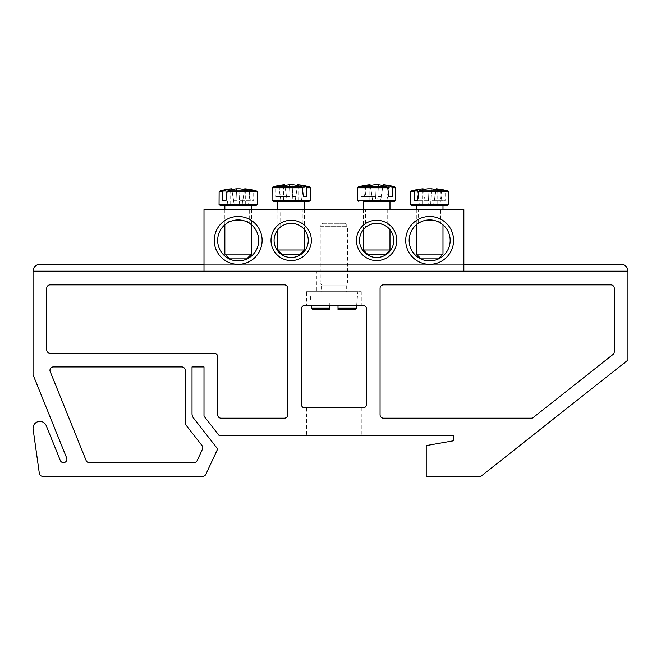 <?xml version="1.0" encoding="UTF-8"?>
<svg xmlns="http://www.w3.org/2000/svg" width="661" height="661" viewBox="0 0 661 661"><rect width="100%" height="100%" fill="white"/><g stroke="black" fill="none" stroke-linecap="round" stroke-linejoin="round"><path stroke-width="0.5" stroke-dasharray="3.31 2.48" d="M365.574 227.401C366.186 225.905 369.879 224.542 376.654 223.319C383.438 224.542 387.131 225.905 387.743 227.401C387.131 225.905 383.438 224.542 376.654 223.319C369.879 224.542 366.186 225.905 365.574 227.401L365.574 209.644L387.743 209.644L365.574 209.644M393.749 240.414A17.095 17.095 0 0 0 376.654 223.319A17.095 17.095 0 0 0 359.559 240.414A17.095 17.095 0 0 0 376.654 257.509A17.095 17.095 0 0 0 393.749 240.414M396.831 240.414A20.169 20.169 0 0 1 366.574 257.881A20.169 20.169 0 0 1 366.574 222.947A20.169 20.169 0 0 1 396.831 240.414M204.001 209.644L463.84 209.644L463.84 271.184L204.001 271.184L204.001 209.644M271.01 240.414A20.169 20.169 0 0 1 301.267 222.947A20.169 20.169 0 0 1 301.267 257.881A20.169 20.169 0 0 1 271.01 240.414M214.255 240.414A23.936 23.936 0 0 1 250.155 219.683A23.936 23.936 0 0 1 250.155 261.136A23.936 23.936 0 0 1 214.255 240.414M405.714 240.414A23.936 23.936 0 0 1 441.614 219.683A23.936 23.936 0 0 1 441.614 261.136A23.936 23.936 0 0 1 405.714 240.414M204.001 271.184L463.84 271.184M345.001 271.184L322.832 271.184L345.001 271.184L345.001 209.644L322.832 209.644L345.001 209.644M249.271 223.154C249.998 219.559 226.376 219.559 227.103 223.154C226.376 219.559 249.998 219.559 249.271 223.154L249.271 209.644L227.103 209.644L249.271 209.644M440.738 223.154C441.465 219.559 417.835 219.559 418.562 223.154C417.835 219.559 441.465 219.559 440.738 223.154L440.738 209.644L418.562 209.644L440.738 209.644M302.267 227.401C301.656 225.905 297.962 224.542 291.179 223.319C284.404 224.542 280.71 225.905 280.099 227.401C280.71 225.905 284.404 224.542 291.179 223.319C297.962 224.542 301.656 225.905 302.267 227.401L302.267 209.644L280.099 209.644L302.267 209.644M274.084 240.414A17.095 17.095 0 0 0 291.179 257.509A17.095 17.095 0 0 0 308.274 240.414A17.095 17.095 0 0 0 291.179 223.319A17.095 17.095 0 0 0 274.084 240.414M409.134 240.414A20.516 20.516 0 0 0 429.65 260.93A20.516 20.516 0 0 0 450.166 240.414A20.516 20.516 0 0 0 429.65 219.898A20.516 20.516 0 0 0 409.134 240.414M217.676 240.414A20.516 20.516 0 0 0 238.191 260.93A20.516 20.516 0 0 0 258.699 240.414A20.516 20.516 0 0 0 238.191 219.898A20.516 20.516 0 0 0 217.676 240.414M447.447 205.538L411.853 205.538M416.314 205.538L442.986 205.538M411.555 190.88L439.978 190.88L440.738 191.88L441.837 200.754L445.15 200.754L445.15 191.88L444.506 190.88L447.745 190.88M425.139 200.754L423.106 188.782A68.331 48.137 -97.1 0 0 417.504 189.947A67.909 47.84 -97.1 0 1 422.156 189.947A68.331 48.137 97.1 0 1 427.898 188.782L428.452 200.754L417.463 200.754L428.452 200.754M444.506 190.88A68.331 48.137 97.1 0 0 436.194 188.782L433.476 205.538L428.675 205.538L427.898 188.782L431.402 188.782A68.331 48.137 -97.1 0 1 439.978 190.88M416.314 254.088L442.986 254.088M438.193 258.872L421.107 258.872M436.053 189.649L433.476 205.538M425.824 205.538L430.625 205.538L431.402 188.782L430.848 200.754L434.161 200.754L436.194 188.782M417.504 189.947L419.438 205.538L425.957 205.538M422.156 189.947L422.156 205.538L419.438 205.538M428.675 205.538L422.156 205.538M441.796 189.947L439.862 205.538L433.343 205.538M437.144 189.947L437.144 205.538L439.862 205.538M430.625 205.538L437.144 205.538M434.161 200.754L445.15 200.754M441.837 200.754L430.848 200.754M255.981 205.538L220.394 205.538M247.619 205.538L251.519 205.538M220.096 190.88L248.511 190.88L249.28 191.88L250.379 200.754L253.692 200.754L253.692 191.88L253.047 190.88L256.278 190.88M244.587 189.649L241.885 205.538L237.208 205.538L236.431 188.782L236.985 200.754L233.68 200.754L231.788 189.649L234.366 205.538L231.639 188.782A68.331 48.137 -97.1 0 0 226.045 189.947A67.909 47.84 -97.1 0 1 230.697 189.947A68.331 48.137 97.1 0 1 236.431 188.782L239.943 188.782A68.331 48.137 -97.1 0 1 248.511 190.88M234.366 205.538L239.166 205.538L239.943 188.782L239.389 200.754L253.692 200.754M250.379 200.754L239.389 200.754M253.047 190.88A68.331 48.137 97.1 0 0 244.735 188.782L242.009 205.538M242.703 200.754L244.735 188.782M224.856 254.088L251.519 254.088M246.735 258.872L229.64 258.872M250.329 189.947L248.404 205.538L241.885 205.538M245.685 189.947L245.685 205.538L248.404 205.538M239.166 205.538L245.685 205.538M226.045 189.947L227.971 205.538L234.49 205.538M230.697 189.947L230.697 205.538L227.971 205.538M237.208 205.538L230.697 205.538M233.68 200.754L236.985 200.754M308.976 201.44L273.39 201.44M300.615 201.44L277.851 201.44L300.615 201.44M273.084 186.782L276.323 186.782L275.678 187.774L275.678 196.648L278.992 196.648L280.09 187.774L280.859 186.782L309.274 186.782M280.859 186.782A68.331 48.137 97.1 0 1 289.427 184.675L292.939 184.675L292.162 201.44L287.361 201.44L284.635 184.675A68.331 48.137 -97.1 0 0 276.323 186.782M284.635 184.675L286.667 196.648L289.981 196.648L278.992 196.648M275.678 196.648L286.667 196.648M292.939 184.675A68.331 48.137 -97.1 0 1 298.673 185.848A67.909 47.84 97.1 0 1 303.325 185.848A68.331 48.137 97.1 0 0 297.731 184.675L295.004 201.44L297.582 185.551L295.69 196.648L292.377 196.648L292.939 184.675M289.981 196.648L289.427 184.675L290.204 201.44L295.004 201.44M277.851 249.982L304.514 249.982M299.73 254.774L282.635 254.774M287.361 201.44L284.784 185.551M298.673 185.848L298.673 201.44L292.162 201.44M303.325 185.848L301.399 201.44L298.673 201.44M294.88 201.44L301.399 201.44M283.685 185.848L283.685 201.44L290.204 201.44M279.041 185.848L280.966 201.44L283.685 201.44M287.485 201.44L280.966 201.44M292.377 196.648L295.69 196.648M389.238 201.44L363.319 201.44L389.238 201.44M358.559 186.782L361.798 186.782L361.154 187.774L361.154 196.648L364.467 196.648L365.566 187.774L366.334 186.782L394.749 186.782M366.334 186.782A68.331 48.137 97.1 0 1 374.903 184.675L378.414 184.675L377.629 201.44L372.829 201.44L370.11 184.675A68.331 48.137 -97.1 0 0 361.798 186.782M370.11 184.675L372.143 196.648L375.456 196.648L364.467 196.648M361.154 196.648L372.143 196.648M378.414 184.675A68.331 48.137 -97.1 0 1 384.148 185.848A67.909 47.84 97.1 0 1 388.8 185.848A68.331 48.137 97.1 0 0 383.206 184.675L380.48 201.44L383.058 185.551L381.166 196.648L377.852 196.648L378.414 184.675M375.456 196.648L374.903 184.675L375.679 201.44L380.48 201.44M363.319 249.982L389.99 249.982M385.206 254.774L368.111 254.774M372.829 201.44L370.259 185.551M384.148 185.848L384.148 201.44L377.629 201.44M388.8 185.848L386.867 201.44L384.148 201.44M380.356 201.44L386.867 201.44M369.16 185.848L369.16 201.44L375.679 201.44M364.517 185.848L366.442 201.44L369.16 201.44M372.961 201.44L366.442 201.44M377.852 196.648L381.166 196.648M362.98 407.944A3.421 3.421 0 0 0 366.401 404.524L366.401 308.794A3.421 3.421 0 0 0 362.98 305.374L304.861 305.374A3.421 3.421 0 0 0 301.441 308.794L301.441 404.524A3.421 3.421 0 0 0 304.861 407.944L362.98 407.944M333.921 407.944L306.564 407.944L333.921 407.944M333.921 305.374L306.564 305.374L333.921 305.374M214.255 353.238A3.421 3.421 0 0 1 217.676 356.659L217.676 414.778A3.421 3.421 0 0 0 221.096 418.198L284.346 418.198A3.421 3.421 0 0 0 287.766 414.778L287.766 288.279A3.421 3.421 0 0 0 284.346 284.858L50.145 284.858A3.421 3.421 0 0 0 46.724 288.279L46.724 349.818A3.421 3.421 0 0 0 50.145 353.238L214.255 353.238M614.276 288.279A3.421 3.421 0 0 0 610.855 284.858L383.496 284.858A3.421 3.421 0 0 0 380.075 288.279L380.075 414.778A3.421 3.421 0 0 0 383.496 418.198L531.204 418.198A3.421 3.421 0 0 0 533.328 417.463L612.978 354.486A3.421 3.421 0 0 0 614.276 351.801L614.276 288.279M306.564 407.944L306.564 435.293L361.27 435.293L306.564 435.293M306.564 291.699L361.27 291.699L306.564 291.699L306.564 305.374M39.891 264.342A6.841 6.841 0 0 0 33.05 271.184L33.05 374.77L66.654 457.949A3.421 3.421 0 0 1 64.761 462.394A3.421 3.421 0 0 1 60.316 460.51L46.229 425.643A6.841 6.841 0 0 0 33.116 429.154L39.33 473.375A3.421 3.421 0 0 0 42.717 476.325L202.745 476.325A3.421 3.421 0 0 0 205.844 474.35L217.676 448.968L193.483 418.008A6.841 6.841 0 0 1 192.029 413.794L192.029 366.913L204.001 366.913L204.001 416.149L218.956 435.293L453.586 435.293L453.586 440.763L426.229 445.588L426.229 476.325L480.935 476.325L627.95 360.08L627.95 271.184A6.841 6.841 0 0 0 621.109 264.342L39.891 264.342M197.127 460.667L202.473 449.207A3.421 3.421 0 0 0 202.068 445.654L185.923 424.982A3.421 3.421 0 0 1 185.196 422.883L185.196 370.334A3.421 3.421 0 0 0 181.775 366.913L53.384 366.913A3.421 3.421 0 0 0 50.211 371.614L86.128 460.51A3.421 3.421 0 0 0 89.293 462.642L194.028 462.642A3.421 3.421 0 0 0 197.127 460.667M204.001 264.342L463.84 264.342M627.95 271.184L33.05 271.184M333.921 271.184L316.826 271.184L333.921 271.184M316.826 291.699L351.016 291.699L316.826 291.699L316.826 271.184M321.535 291.699L346.298 291.699L321.535 291.699L321.535 285.065L346.298 285.065L321.535 285.065L320.246 282.123L347.595 282.123L320.246 282.123L320.246 226.252L347.595 226.252L320.246 226.252L322.832 223.319L345.001 223.319L322.832 223.319M338.019 301.953L338.019 305.374L338.019 301.953L329.814 301.953L329.814 305.374L329.814 301.953L338.019 301.953M355.04 309.472L338.019 309.472M311.182 305.374L309.984 291.699L357.849 291.699L309.984 291.699M410.522 204.48L448.778 204.48M440.738 191.88L410.588 191.88M448.712 191.88L445.15 191.88M219.064 204.48L257.311 204.48M257.253 191.88L253.692 191.88M249.28 191.88L219.13 191.88M272.051 200.374L310.306 200.374M310.24 187.774L280.09 187.774M275.678 187.774L272.117 187.774M357.527 200.374L395.782 200.374M395.716 187.774L365.566 187.774M361.154 187.774L357.593 187.774M311.43 308.224L329.814 308.224M338.019 308.224L356.403 308.224M387.743 209.644L387.743 227.401M322.832 271.184L322.832 209.644M227.103 223.154L227.103 209.644M418.562 223.154L418.562 209.644M280.099 227.401L280.099 209.644M416.314 209.644L416.314 224.823M442.986 209.644L442.986 224.823M224.856 209.644L224.856 224.823M251.519 209.644L251.519 224.823M277.851 209.644L277.851 229.714M304.514 209.644L304.514 229.714M363.319 209.644L363.319 229.714M389.99 209.644L389.99 229.714M361.27 407.944L361.27 435.293M361.27 291.699L361.27 305.374M351.016 291.699L351.016 271.184M345.001 223.319L347.595 226.252L347.595 282.123L346.298 285.065L346.298 291.699M356.659 305.374L357.849 291.699"/><path stroke-width="0.99" d="M359.559 240.414A17.095 17.095 0 0 1 385.206 225.608A17.095 17.095 0 0 1 385.206 255.22A17.095 17.095 0 0 1 359.559 240.414M356.486 240.414A20.169 20.169 0 0 0 386.743 257.881A20.169 20.169 0 0 0 386.743 222.947A20.169 20.169 0 0 0 356.486 240.414M463.84 271.184L463.84 209.644L204.001 209.644L204.001 271.184M311.356 240.414A20.169 20.169 0 0 0 281.099 222.947A20.169 20.169 0 0 0 281.099 257.881A20.169 20.169 0 0 0 311.356 240.414M262.12 240.414A23.936 23.936 0 0 0 226.219 219.683A23.936 23.936 0 0 0 226.219 261.136A23.936 23.936 0 0 0 262.12 240.414M453.586 240.414A23.936 23.936 0 0 0 417.686 219.683A23.936 23.936 0 0 0 417.686 261.136A23.936 23.936 0 0 0 453.586 240.414M308.274 240.414A17.095 17.095 0 0 1 282.635 255.22A17.095 17.095 0 0 1 282.635 225.608A17.095 17.095 0 0 1 308.274 240.414M450.166 240.414A20.516 20.516 0 0 1 419.396 258.178A20.516 20.516 0 0 1 419.396 222.65A20.516 20.516 0 0 1 450.166 240.414M258.699 240.414A20.516 20.516 0 0 1 227.929 258.178A20.516 20.516 0 0 1 227.929 222.65A20.516 20.516 0 0 1 258.699 240.414M411.853 205.538L447.447 205.538L448.778 204.48L410.522 204.48L411.853 205.538M442.986 209.644L442.986 205.538L416.314 205.538L416.314 209.644M418.562 191.88L448.712 191.88L447.745 190.88L419.322 190.88L418.562 191.88L417.463 200.754L414.15 200.754L414.15 191.88L414.794 190.88L411.555 190.88L410.588 191.88L414.15 191.88M447.745 190.88A68.38 68.38 0 0 0 436.425 188.782L436.194 188.782A68.331 48.137 97.1 0 1 441.796 189.947A67.909 47.84 97.1 0 0 437.144 189.947A68.331 48.137 -97.1 0 0 431.402 188.782L427.898 188.782A68.331 48.137 97.1 0 0 419.322 190.88M414.794 190.88A68.331 48.137 -97.1 0 1 423.106 188.782L422.875 188.782A68.38 68.38 0 0 0 411.555 190.88M417.463 200.754L414.15 200.754M423.247 189.649L423.106 188.782L423.247 189.649M442.986 254.088L416.314 254.088L421.107 258.872L438.193 258.872L442.986 254.088L442.986 224.823M436.194 188.782L436.053 189.649M250.767 205.538L255.981 205.538L257.311 204.48L219.064 204.48L220.394 205.538L250.767 205.538M251.519 209.644L251.519 205.538L247.619 205.538M227.095 191.88L257.253 191.88L256.278 190.88L227.863 190.88L227.095 191.88L225.996 200.754L222.683 200.754L222.683 191.88L223.327 190.88L220.096 190.88L219.13 191.88L222.683 191.88M223.327 190.88A68.331 48.137 -97.1 0 1 231.639 188.782L231.408 188.782A68.38 68.38 0 0 0 220.096 190.88M256.278 190.88A68.38 68.38 0 0 0 244.967 188.782L244.735 188.782A68.331 48.137 97.1 0 1 250.329 189.947A67.909 47.84 97.1 0 0 245.685 189.947A68.331 48.137 -97.1 0 0 239.943 188.782L236.431 188.782A68.331 48.137 97.1 0 0 227.863 190.88M247.619 254.088L224.856 254.088L229.64 258.872L246.735 258.872L251.519 254.088L247.619 254.088M231.788 189.649L231.639 188.782L231.788 189.649M244.735 188.782L244.587 189.649M225.996 200.754L222.683 200.754M273.39 201.44L308.976 201.44L310.306 200.374L272.051 200.374L273.39 201.44M306.687 187.774L310.24 187.774L309.274 186.782L306.043 186.782L306.687 187.774L306.687 196.648L303.374 196.648L302.275 187.774L301.507 186.782L273.084 186.782L272.117 187.774L302.275 187.774M301.507 186.782A68.331 48.137 -97.1 0 0 292.939 184.675L289.427 184.675A68.331 48.137 97.1 0 0 283.685 185.848A67.909 47.84 -97.1 0 0 279.041 185.848A68.331 48.137 -97.1 0 1 284.635 184.675L284.404 184.675A68.38 68.38 0 0 0 273.084 186.782M309.274 186.782A68.38 68.38 0 0 0 297.962 184.675L297.731 184.675A68.331 48.137 97.1 0 1 306.043 186.782M304.514 249.982L277.851 249.982L282.635 254.774L299.73 254.774L304.514 249.982L304.514 229.714M297.582 185.551L297.731 184.675L297.582 185.551M284.784 185.551L284.635 184.675M306.687 196.648L303.374 196.648M363.319 201.44L394.452 201.44L363.319 201.44L363.319 209.644M392.155 187.774L395.716 187.774L394.749 186.782L391.519 186.782L392.155 187.774L392.155 196.648L388.85 196.648L387.751 187.774L386.982 186.782L358.559 186.782L357.593 187.774L387.751 187.774M386.982 186.782A68.331 48.137 -97.1 0 0 378.414 184.675L374.903 184.675A68.331 48.137 97.1 0 0 369.16 185.848A67.909 47.84 -97.1 0 0 364.517 185.848A68.331 48.137 -97.1 0 1 370.11 184.675L369.879 184.675A68.38 68.38 0 0 0 358.559 186.782M394.749 186.782A68.38 68.38 0 0 0 383.438 184.675L383.206 184.675A68.331 48.137 97.1 0 1 391.519 186.782M389.99 249.982L363.319 249.982L368.111 254.774L385.206 254.774L389.99 249.982L389.99 229.714M383.058 185.551L383.206 184.675L383.058 185.551M370.259 185.551L370.11 184.675M392.155 196.648L388.85 196.648M362.98 407.944A3.421 3.421 0 0 0 366.401 404.524L366.401 308.794A3.421 3.421 0 0 0 362.98 305.374L304.861 305.374A3.421 3.421 0 0 0 301.441 308.794L301.441 404.524A3.421 3.421 0 0 0 304.861 407.944L362.98 407.944M214.255 353.238A3.421 3.421 0 0 1 217.676 356.659L217.676 414.778A3.421 3.421 0 0 0 221.096 418.198L284.346 418.198A3.421 3.421 0 0 0 287.766 414.778L287.766 288.279A3.421 3.421 0 0 0 284.346 284.858L50.145 284.858A3.421 3.421 0 0 0 46.724 288.279L46.724 349.818A3.421 3.421 0 0 0 50.145 353.238L214.255 353.238M205.844 474.35A3.421 3.421 0 0 1 202.745 476.325L42.717 476.325A3.421 3.421 0 0 1 39.33 473.375L33.116 429.154A6.841 6.841 0 0 1 46.229 425.643L60.316 460.51A3.421 3.421 0 0 0 64.761 462.394A3.421 3.421 0 0 0 66.654 457.949L33.05 374.77L33.05 271.184L627.95 271.184L627.95 360.08L480.935 476.325L426.229 476.325L426.229 445.588L453.586 440.763L453.586 435.293L218.956 435.293L204.001 416.149L204.001 366.913L192.029 366.913L192.029 413.794A6.841 6.841 0 0 0 193.483 418.008L217.676 448.968L205.844 474.35M185.923 424.982A3.421 3.421 0 0 1 185.196 422.883L185.196 370.334A3.421 3.421 0 0 0 181.775 366.913L53.384 366.913A3.421 3.421 0 0 0 50.211 371.614L86.128 460.51A3.421 3.421 0 0 0 89.293 462.642L194.028 462.642A3.421 3.421 0 0 0 197.127 460.667L202.473 449.207A3.421 3.421 0 0 0 202.068 445.654L185.923 424.982M383.496 284.858L610.855 284.858A3.421 3.421 0 0 1 614.276 288.279L614.276 351.801A3.421 3.421 0 0 1 612.978 354.486L533.328 417.463A3.421 3.421 0 0 1 531.204 418.198L383.496 418.198A3.421 3.421 0 0 1 380.075 414.778L380.075 288.279A3.421 3.421 0 0 1 383.496 284.858M33.05 271.184A6.841 6.841 0 0 1 39.891 264.342L204.001 264.342M463.84 264.342L621.109 264.342A6.841 6.841 0 0 1 627.95 271.184M338.019 305.374L338.019 308.224L338.019 305.374M338.019 309.472L338.019 308.224L338.019 309.472L355.04 309.472L356.403 308.224L338.019 308.224M329.814 308.224L329.814 305.374L329.814 309.472L329.814 308.224L311.43 308.224L311.182 305.374M329.814 309.472L312.793 309.472L329.814 309.472M395.716 187.774L395.782 200.374L357.527 200.374L358.865 201.44M410.588 191.88L410.522 204.48M448.712 191.88L448.778 204.48M416.314 224.823L416.314 254.088M257.253 191.88L257.311 204.48M219.13 191.88L219.064 204.48M224.856 205.538L224.856 209.644M224.856 224.823L224.856 254.088M251.519 224.823L251.519 254.088M310.24 187.774L310.306 200.374M272.117 187.774L272.051 200.374M277.851 201.44L277.851 209.644M277.851 229.714L277.851 249.982M304.514 201.44L304.514 209.644M395.782 200.374L394.452 201.44M357.593 187.774L357.527 200.374M363.319 229.714L363.319 249.982M389.99 201.44L389.99 209.644M311.43 308.224L312.793 309.472M356.403 308.224L356.659 305.374"/></g></svg>
